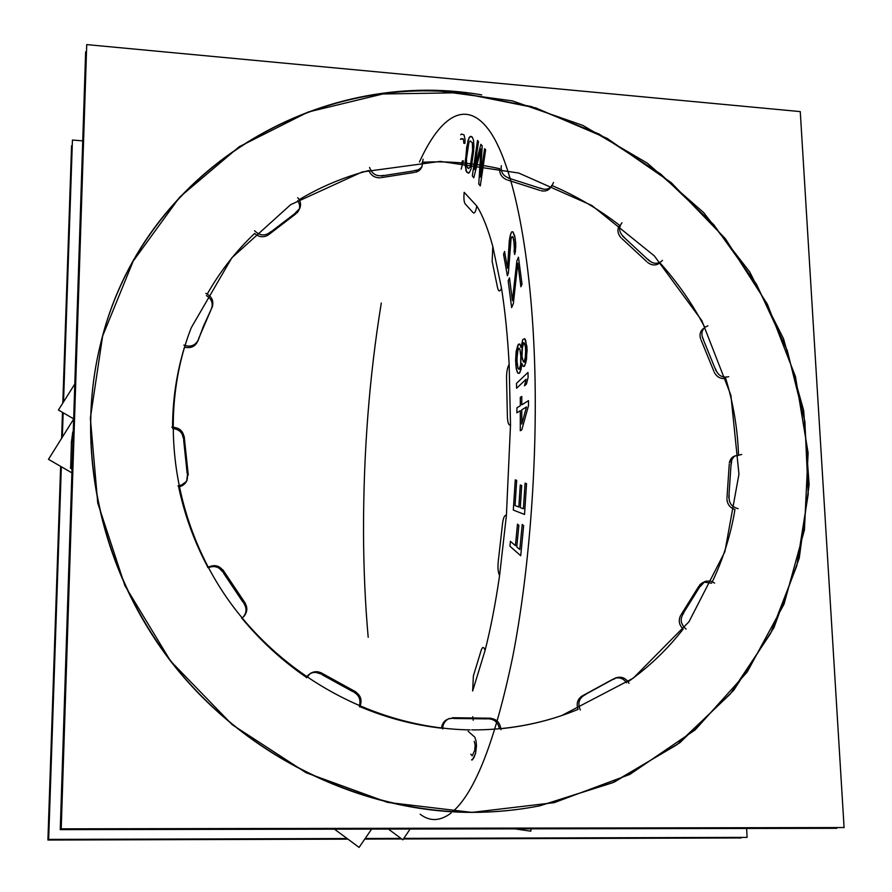 <?xml version="1.0" encoding="UTF-8"?>
<svg xmlns="http://www.w3.org/2000/svg" width="892" height="892" viewBox="0 0 892 892"><rect width="100%" height="100%" fill="white"/><g stroke="black" fill="none" stroke-linecap="round" stroke-linejoin="round"><path stroke-width="1.34" d="M82.744 140.88L72.43 140.033L63.533 401.913M746.649 828.467L747.083 837.376L403.808 838.38M400.932 838.38L365.196 838.491M347.133 838.536L48.659 839.405L61.325 466.75M63.165 412.751L62.328 437.18M359.744 706.999C362.643 699.707 360.569 694.344 353.544 690.921M359.32 706.141C361.082 699.975 359.208 695.281 353.7 692.036C359.208 695.281 361.082 699.975 359.32 706.141C361.082 699.975 359.208 695.281 353.7 692.036C359.208 695.281 361.082 699.975 359.32 706.141C361.082 699.975 359.208 695.281 353.7 692.036M323.116 674.174C318.879 671.074 314.542 670.884 310.126 673.605L306.614 677.797M321.008 674.051C315.322 671.118 310.472 672.122 306.447 677.05C310.472 672.122 315.322 671.118 321.008 674.051C315.322 671.118 310.472 672.122 306.447 677.05C310.472 672.122 315.322 671.118 321.008 674.051L315.991 672.378M72.23 145.809L71.572 145.753L72.23 145.809L71.572 145.753L72.23 145.809L71.572 145.753L72.23 145.809L71.572 145.753L62.808 403.061M741.241 837.398L741.274 837.967L741.241 837.398L741.274 837.967L741.241 837.398L741.274 837.967L741.241 837.398L741.274 837.967L403.396 838.971M401.735 838.982L364.783 839.093M347.936 839.138L47.912 840.03L60.645 466.36L47.912 840.03L347.936 839.138L47.912 840.03L60.645 466.36L47.912 840.03L347.936 839.138L47.912 840.03L60.645 466.36L47.912 840.03L347.936 839.138L47.912 840.03L60.645 466.36M62.485 412.36L61.604 438.351M629.005 683.35C625.994 678.143 621.78 676.27 616.372 677.719L613.618 679.325M86.491 51.881L85.643 51.803L60.255 829.638L836.763 828.311L836.718 827.575M481.736 94.875C317.831 66.454 141.036 170.272 100.194 345.483C73.612 454.82 103.595 581.852 181.935 674.765C260.531 767.421 381.921 819.046 495.729 811.553M459.915 92.746C302.276 75.329 139.163 178.902 100.094 345.862C74.515 451.352 101.275 573.411 173.895 665.321C246.839 756.962 361.082 812.278 471.924 812.389C494.87 812.367 517.371 810.204 539.437 805.889L612.358 782.841L676.838 744.798L730.236 694.065L770.632 633.398L796.812 565.751L808.219 494.123L804.874 421.492L787.313 350.668L756.483 284.247L713.689 224.628L660.582 173.94L599.089 134.068L531.376 106.583L459.915 92.746L535.713 107.899L607.084 138.36L671.152 182.592L725.319 238.632L767.376 304.194L795.452 376.602L808.119 452.913L804.428 529.915L784.023 604.129L747.228 671.977L695.169 729.879L629.841 774.412L554.166 802.655L471.924 812.389L387.574 802.387L306.001 772.684L232.154 724.661L170.539 661.017L124.88 585.587L97.741 502.977L90.36 418.158L102.625 336.061L133.198 261.122L179.738 197.065L239.212 146.734L308.141 112.035L382.913 93.972L459.915 92.746L382.913 93.972L308.141 112.035L239.212 146.734L179.738 197.065L133.198 261.122L102.625 336.061L90.36 418.158L97.741 502.977L124.88 585.587L170.539 661.017L232.154 724.661L306.001 772.684L387.574 802.387L471.924 812.389L387.574 802.387L306.001 772.684L232.154 724.661L170.539 661.017L124.88 585.587L97.741 502.977L90.36 418.158L102.625 336.061L133.198 261.122L179.738 197.065L239.212 146.734L308.141 112.035L382.913 93.972L459.915 92.746L535.713 107.899L607.084 138.36L671.152 182.592L725.319 238.632L767.376 304.194L795.452 376.602L808.119 452.913L804.428 529.915L784.023 604.129L747.228 671.977L695.169 729.879L629.841 774.412L554.166 802.655L471.924 812.389L554.166 802.655L629.841 774.412L695.169 729.879L747.228 671.977L784.023 604.129L804.428 529.915L808.119 452.913L795.452 376.602L767.376 304.194L725.319 238.632L671.152 182.592L607.084 138.36L535.713 107.899L459.915 92.746L535.713 107.899L607.084 138.36L671.152 182.592L725.319 238.632L767.376 304.194L795.452 376.602L808.119 452.913L804.428 529.915L784.023 604.129L747.228 671.977L695.169 729.879L629.841 774.412L554.166 802.655L471.924 812.389L387.574 802.387L306.001 772.684L232.154 724.661L170.539 661.017L124.88 585.587L97.741 502.977L90.36 418.158L102.625 336.061L133.198 261.122L179.738 197.065L239.212 146.734L308.141 112.035L382.913 93.972L459.915 92.746M448.643 811.519C479.718 813.526 510.113 811.62 539.827 805.811L614.265 782.094L679.816 742.768L733.715 690.319L773.944 627.7L799.254 558.046L809.133 484.601L803.67 410.476L783.488 338.648L749.67 271.859L703.677 212.619L647.313 163.136L582.71 125.348L512.253 100.852L438.641 90.895M800.258 111.6L86.725 44.6L61.213 828.835L844.088 827.564L800.258 111.6M500.914 728.697C527.941 725.976 553.664 719.532 578.072 709.374C576.132 703.665 577.47 699.194 582.108 695.972C577.47 699.194 576.132 703.665 578.072 709.374C576.132 703.665 577.47 699.194 582.108 695.972C577.47 699.194 576.132 703.665 578.072 709.374C553.664 719.532 527.941 725.976 500.914 728.697C527.941 725.976 553.664 719.532 578.072 709.374C553.664 719.532 527.941 725.976 500.914 728.697C527.941 725.976 553.664 719.532 578.072 709.374M582.833 695.593L612.871 679.225M615.346 678.121C619.94 677.151 623.686 678.723 626.585 682.815C623.686 678.723 619.94 677.151 615.346 678.121C619.94 677.151 623.686 678.723 626.585 682.815C623.686 678.723 619.94 677.151 615.346 678.121M628.079 681.767C649.175 666.803 667.528 649.242 683.161 629.094C679.147 625.091 678.254 620.62 680.484 615.681C678.254 620.62 679.147 625.091 683.161 629.094C679.147 625.091 678.254 620.62 680.484 615.681C678.254 620.62 679.147 625.091 683.161 629.094C667.528 649.242 649.175 666.803 628.079 681.767C649.175 666.803 667.528 649.242 683.161 629.094C667.528 649.242 649.175 666.803 628.079 681.767C649.175 666.803 667.528 649.242 683.161 629.094M681.075 614.744L698.737 586.39M699.451 585.252L702.929 582.454L699.451 585.252M703.888 582.097L711.626 583.212L703.888 582.097M712.362 581.696C723.267 558.715 730.804 534.654 734.963 509.499C729.924 507.793 727.248 504.248 726.913 498.84C727.248 504.248 729.924 507.793 734.963 509.499C729.924 507.793 727.248 504.248 726.913 498.84C727.248 504.248 729.924 507.793 734.963 509.499C730.804 534.654 723.267 558.715 712.362 581.696C723.267 558.715 730.804 534.654 734.963 509.499C730.804 534.654 723.267 558.715 712.362 581.696C723.267 558.715 730.804 534.654 734.963 509.499M726.991 497.68L729.243 464.219M729.333 462.948C730.414 457.908 733.48 455.411 738.531 455.455C733.48 455.411 730.414 457.908 729.333 462.948C730.414 457.908 733.48 455.411 738.531 455.455C733.48 455.411 730.414 457.908 729.333 462.948M738.498 454.34C737.572 428.55 733.302 403.24 725.698 378.386C720.781 379.145 717.001 377.171 714.336 372.443C717.001 377.171 720.781 379.145 725.698 378.386C720.781 379.145 717.001 377.171 714.336 372.443C717.001 377.171 720.781 379.145 725.698 378.386C733.302 403.24 737.572 428.55 738.498 454.34C737.572 428.55 733.302 403.24 725.698 378.386C733.302 403.24 737.572 428.55 738.498 454.34C737.572 428.55 733.302 403.24 725.698 378.386M713.89 371.328L701.034 339.874M700.554 338.715C699.361 334.6 700.231 331.244 703.175 328.68C700.231 331.244 699.361 334.6 700.554 338.715C699.361 334.6 700.231 331.244 703.175 328.68C700.231 331.244 699.361 334.6 700.554 338.715M704.803 327.397C692.593 304.005 677.641 282.474 659.935 262.805C656.155 265.749 652.085 265.671 647.737 262.538C652.085 265.671 656.155 265.749 659.935 262.805C656.155 265.749 652.085 265.671 647.737 262.538C652.085 265.671 656.155 265.749 659.935 262.805C677.641 282.474 692.593 304.005 704.803 327.397C692.593 304.005 677.641 282.474 659.935 262.805C677.641 282.474 692.593 304.005 704.803 327.397C692.593 304.005 677.641 282.474 659.935 262.805M646.823 261.702L621.813 238.476M619.583 225.33C598.755 209.196 576.299 195.961 552.215 185.625C576.299 195.961 598.755 209.196 619.583 225.33C617.008 229.411 617.454 233.514 620.91 237.64C617.454 233.514 617.008 229.411 619.583 225.33C617.008 229.411 617.454 233.514 620.91 237.64C617.454 233.514 617.008 229.411 619.583 225.33C598.755 209.196 576.299 195.961 552.215 185.625C576.299 195.961 598.755 209.196 619.583 225.33C599.993 210.155 578.941 197.533 556.43 187.465M551.713 185.413C549.829 189.907 546.317 191.702 541.165 190.788C546.317 191.702 549.829 189.907 551.713 185.413C549.829 189.907 546.317 191.702 541.165 190.788C546.317 191.702 549.829 189.907 551.713 185.413M539.972 190.397L507.738 180.072M499.698 168.711C474.499 163.136 449.1 160.961 423.51 162.21C449.1 160.961 474.499 163.136 499.698 168.711C499.386 173.762 501.683 177.43 506.6 179.716C501.683 177.43 499.386 173.762 499.698 168.711C499.386 173.762 501.683 177.43 506.6 179.716C501.683 177.43 499.386 173.762 499.698 168.711C474.499 163.136 449.1 160.961 423.51 162.21C449.1 160.961 474.499 163.136 499.698 168.711C475.882 163.437 451.865 161.207 427.647 162.032M415.594 172.256C420.489 170.718 422.685 167.395 422.184 162.277C422.685 167.395 420.489 170.718 415.594 172.256C420.489 170.718 422.685 167.395 422.184 162.277C422.685 167.395 420.489 170.718 415.594 172.256L421.08 168.398M414.334 172.457L381.308 177.62M368.842 170.539C344.245 176.906 321.031 186.618 299.177 199.663C321.031 186.618 344.245 176.906 368.842 170.539C370.994 175.501 374.774 177.932 380.182 177.798C374.774 177.932 370.994 175.501 368.842 170.539C370.994 175.501 374.774 177.932 380.182 177.798C374.774 177.932 370.994 175.501 368.842 170.539C344.245 176.906 321.031 186.618 299.177 199.663C321.031 186.618 344.245 176.906 368.842 170.539C345.538 176.571 323.439 185.614 302.555 197.667M296.813 213.088C300.292 209.341 300.571 205.171 297.66 200.577C300.571 205.171 300.292 209.341 296.813 213.088C300.292 209.341 300.571 205.171 297.66 200.577C300.571 205.171 300.292 209.341 296.813 213.088L298.809 210.378M295.709 213.957L269.105 234.351M254.621 233.47C235.979 251.12 220.19 271.313 207.256 294.048C220.19 271.313 235.979 251.12 254.621 233.47C258.992 237.205 263.541 237.729 268.258 235.009C263.541 237.729 258.992 237.205 254.621 233.47C258.992 237.205 263.541 237.729 268.258 235.009C263.541 237.729 258.992 237.205 254.621 233.47C235.979 251.12 220.19 271.313 207.256 294.048C220.19 271.313 235.979 251.12 254.621 233.47C236.949 250.195 221.84 269.217 209.274 290.547M206.386 295.598C211.192 298.552 213.01 302.611 211.839 307.773C213.01 302.611 211.192 298.552 206.386 295.598C211.192 298.552 213.01 302.611 211.839 307.773C213.01 302.611 211.192 298.552 206.386 295.598M211.259 309.201L198.693 338.469L211.259 309.201L198.693 338.469L211.259 309.201L202.841 327.654M197.768 341.09C195.214 346.598 190.799 348.616 184.521 347.144C190.799 348.616 195.214 346.598 197.768 341.09C195.214 346.598 190.799 348.616 184.521 347.144C190.799 348.616 195.214 346.598 197.768 341.09C195.214 346.598 190.799 348.616 184.521 347.144M184.488 347.133C176.649 372.834 172.669 399.516 172.546 427.168C172.669 399.516 176.649 372.834 184.488 347.133C176.649 372.834 172.669 399.516 172.546 427.168C172.669 399.516 176.649 372.834 184.488 347.133C177.084 371.406 173.126 396.583 172.591 422.652M183.585 438.886C182.737 432.687 179.102 429.23 172.691 428.495C179.102 429.23 182.737 432.687 183.585 438.886C182.737 432.687 179.102 429.23 172.691 428.495C179.102 429.23 182.737 432.687 183.585 438.886L182.068 433.88M183.64 440.024L187.186 473.607L183.64 440.024M186.684 480.944L187.42 475.023C187.9 481.279 185.045 485.248 178.891 486.954L186.439 481.457M178.679 486.987C184.532 514.896 194.278 541.7 207.925 567.379C194.278 541.7 184.532 514.896 178.679 486.987C184.532 514.896 194.278 541.7 207.925 567.379C194.278 541.7 184.532 514.896 178.679 486.987C184.176 513.212 193.129 538.489 205.539 562.819M222.888 572.028C219.164 566.799 214.325 565.35 208.382 567.669C214.325 565.35 219.164 566.799 222.888 572.028C219.164 566.799 214.325 565.35 208.382 567.669C214.325 565.35 219.164 566.799 222.888 572.028L219.176 568.204M223.558 573.166L242.959 602.122L223.558 573.166M243.784 603.215C247.218 608.656 246.683 613.618 242.189 618.111C246.683 613.618 247.218 608.656 243.784 603.215C247.218 608.656 246.683 613.618 242.189 618.111C246.683 613.618 247.218 608.656 243.784 603.215C247.218 608.656 246.683 613.618 242.189 618.111M241.966 618.29C260.687 640.991 282.14 660.66 306.291 677.273C282.14 660.66 260.687 640.991 241.966 618.29C260.687 640.991 282.14 660.66 306.291 677.273C282.14 660.66 260.687 640.991 241.966 618.29C260.687 640.991 282.14 660.66 306.291 677.273M322.19 674.787L352.541 691.49L322.19 674.787M359.922 706.665C386.403 717.815 413.565 724.995 441.428 728.195C413.565 724.995 386.403 717.815 359.922 706.665C386.403 717.815 413.565 724.995 441.428 728.195C413.565 724.995 386.403 717.815 359.922 706.665C386.403 717.815 413.565 724.995 441.428 728.195M441.44 728.039C442.543 721.706 446.19 718.495 452.4 718.372C446.19 718.495 442.543 721.706 441.44 728.039C442.543 721.706 446.19 718.495 452.4 718.372C446.19 718.495 442.543 721.706 441.44 728.039M453.883 718.484L487.222 718.874L453.883 718.484M488.236 718.818C494.413 719.097 498.137 722.409 499.397 728.753C498.137 722.409 494.413 719.097 488.236 718.818C494.413 719.097 498.137 722.409 499.397 728.753C498.137 722.409 494.413 719.097 488.236 718.818C494.413 719.097 498.137 722.409 499.397 728.753M471.712 729.901C502.977 730.057 532.948 725.296 561.625 715.596C532.948 725.296 502.977 730.057 471.712 729.901C502.977 730.057 532.948 725.296 561.625 715.596C532.948 725.296 502.977 730.057 471.712 729.901C502.977 730.057 532.948 725.296 561.625 715.596C532.948 725.296 502.977 730.057 471.712 729.901C502.977 730.057 532.948 725.296 561.625 715.596C532.948 725.296 502.977 730.057 471.712 729.901C502.977 730.057 532.948 725.296 561.625 715.596C532.948 725.296 502.977 730.057 471.712 729.901C502.977 730.057 532.948 725.296 561.625 715.596C532.948 725.296 502.977 730.057 471.712 729.901C502.977 730.057 532.948 725.296 561.625 715.596L633.253 678.188L688.981 621.769L724.884 551.735L738.955 474.165L730.883 395.189L701.848 320.663L654.315 255.881L591.797 205.428L518.709 173.037L440.247 161.385L362.174 171.955L290.647 204.692L231.809 257.844L191.234 327.765C158.464 411.881 170.773 516.055 226.189 596.882C281.827 677.53 376.747 728.574 470.073 729.879C376.747 728.574 281.827 677.53 226.189 596.882C170.773 516.055 158.464 411.881 191.234 327.765C158.464 411.881 170.773 516.055 226.189 596.882C281.827 677.53 376.747 728.574 470.073 729.879C376.747 728.574 281.827 677.53 226.189 596.882C170.773 516.055 158.464 411.881 191.234 327.765C158.464 411.881 170.773 516.055 226.189 596.882C281.827 677.53 376.747 728.574 470.073 729.879C376.747 728.574 281.827 677.53 226.189 596.882C170.773 516.055 158.464 411.881 191.234 327.765C158.464 411.881 170.773 516.055 226.189 596.882C281.827 677.53 376.747 728.574 470.073 729.879C376.747 728.574 281.827 677.53 226.189 596.882C170.773 516.055 158.464 411.881 191.234 327.765C158.464 411.881 170.773 516.055 226.189 596.882C281.827 677.53 376.747 728.574 470.073 729.879C376.747 728.574 281.827 677.53 226.189 596.882C170.773 516.055 158.464 411.881 191.234 327.765C158.464 411.881 170.773 516.055 226.189 596.882C281.827 677.53 376.747 728.574 470.073 729.879C376.747 728.574 281.827 677.53 226.189 596.882C170.773 516.055 158.464 411.881 191.234 327.765C158.464 411.881 170.773 516.055 226.189 596.882C281.827 677.53 376.747 728.574 470.073 729.879M561.625 715.596L633.253 678.188L688.981 621.769L724.884 551.735L738.955 474.165L730.883 395.189L701.848 320.663L654.315 255.881L591.797 205.428L518.709 173.037L440.247 161.385L362.174 171.955L290.647 204.692L231.809 257.844L191.234 327.765L231.809 257.844L290.647 204.692L362.174 171.955L440.247 161.385L518.709 173.037L591.797 205.428L654.315 255.881L701.848 320.663L730.883 395.189L738.955 474.165L724.884 551.735L688.981 621.769L633.253 678.188L561.625 715.596L633.253 678.188L688.981 621.769L724.884 551.735L738.955 474.165L730.883 395.189L701.848 320.663L654.315 255.881L591.797 205.428L518.709 173.037L440.247 161.385L362.174 171.955L290.647 204.692L231.809 257.844L191.234 327.765L231.809 257.844L290.647 204.692L362.174 171.955L440.247 161.385L518.709 173.037L591.797 205.428L654.315 255.881L701.848 320.663L730.883 395.189L738.955 474.165L724.884 551.735L688.981 621.769L633.253 678.188L561.625 715.596L633.253 678.188L688.981 621.769L724.884 551.735L738.955 474.165L730.883 395.189L701.848 320.663L654.315 255.881L591.797 205.428L518.709 173.037L440.247 161.385L362.174 171.955L290.647 204.692L231.809 257.844L191.234 327.765L231.809 257.844L290.647 204.692L362.174 171.955L440.247 161.385L518.709 173.037L591.797 205.428L654.315 255.881L701.848 320.663L730.883 395.189L738.955 474.165L724.884 551.735L688.981 621.769L633.253 678.188L561.625 715.596L633.253 678.188L688.981 621.769L724.884 551.735L738.955 474.165L730.883 395.189L701.848 320.663L654.315 255.881L591.797 205.428L518.709 173.037L440.247 161.385L362.174 171.955L290.647 204.692L231.809 257.844L191.234 327.765L231.809 257.844L290.647 204.692L362.174 171.955L440.247 161.385L518.709 173.037L591.797 205.428L654.315 255.881L701.848 320.663L730.883 395.189L738.955 474.165L724.884 551.735L688.981 621.769L633.253 678.188L561.625 715.596L633.253 678.188L688.981 621.769L724.884 551.735L738.955 474.165L730.883 395.189L701.848 320.663L654.315 255.881L591.797 205.428L518.709 173.037L440.247 161.385L362.174 171.955L290.647 204.692L231.809 257.844L191.234 327.765L231.809 257.844L290.647 204.692L362.174 171.955L440.247 161.385L518.709 173.037L591.797 205.428L654.315 255.881L701.848 320.663L730.883 395.189L738.955 474.165L724.884 551.735L688.981 621.769L633.253 678.188L561.625 715.596L633.253 678.188L688.981 621.769L724.884 551.735L738.955 474.165L730.883 395.189L701.848 320.663L654.315 255.881L591.797 205.428L518.709 173.037L440.247 161.385L362.174 171.955L290.647 204.692L231.809 257.844L191.234 327.765L231.809 257.844L290.647 204.692L362.174 171.955L440.247 161.385L518.709 173.037L591.797 205.428L654.315 255.881L701.848 320.663L730.883 395.189L738.955 474.165L724.884 551.735L688.981 621.769L633.253 678.188L561.625 715.596M455.054 718.015L449.144 718.551C444.863 720.591 442.733 724.092 442.744 729.043M452.445 717.726L490.968 718.205M500.936 729.678C500.055 721.896 495.874 718.138 488.392 718.428M241.643 618.223L243.973 616.35C247.865 611.31 247.764 606.304 243.694 601.319M224.238 572.296C220.168 565.539 214.66 563.956 207.691 567.535M222.944 569.91L245.411 603.438M177.943 485.928L182.626 484.702L186.238 481.613L187.075 480.264L187.744 472.526M184.176 438.886C183.763 431.304 179.626 427.413 171.788 427.223M184.165 436.266L188.279 475.124M183.852 345.092C190.33 347.378 195.125 345.695 198.225 340.053L198.749 338.324M211.304 308.654L212.24 306.915C213.969 300.883 211.828 296.378 205.829 293.39M212.508 306.469L203.499 326.071L198.013 340.744M254.532 230.705C259.985 235.956 265.392 236.291 270.778 231.697M295.531 212.72L299.712 208.538C301.295 204.714 300.637 201.113 297.738 197.723M297.605 211.449L269.016 233.358M369.578 167.44C372.009 174.152 376.669 176.806 383.56 175.378M414.278 170.595L418.315 169.859L421.905 167.027L423.087 159.177M416.709 170.45L381.218 175.98M501.315 165.7C500.457 172.334 503.456 176.583 510.324 178.445M540.318 188.056C544.878 190.107 548.714 189.483 551.802 186.194L553.475 182.47M542.581 189.015L507.938 177.909M621.969 222.766L621.802 222.933C618.201 228.107 619.093 232.957 624.478 237.506M647.748 259.115C652.286 263.898 656.947 264.567 661.73 261.144L662.455 260.364M649.409 260.955L622.527 235.979M707.858 325.792L704.981 327.252C701.458 330.609 700.956 334.701 703.498 339.506M715.462 368.775C717.87 375.499 722.286 378.141 728.708 376.692M716.187 371.117L702.372 337.31M741.687 454.463L734.205 456.269L731.786 459.815L731.273 464.286M733.391 456.604L729.5 462.045M729.188 495.428C728.385 502.441 731.362 506.857 738.13 508.674M728.797 497.814L731.217 461.844M714.615 583.078L710.523 581.082L706.152 581.138L704.792 581.617L700.164 586.635M702.851 582.487L700.008 584.572M683.729 613.027C679.704 618.814 680.496 624.177 686.082 629.116M682.257 614.945L701.235 584.461M585.676 694.556L585.252 694.701C579.042 697.979 577.403 703.074 580.335 710.01M583.379 695.526L615.647 677.92M320.875 672.646L356.019 691.991M371.618 829.103L359.086 847.4L334.489 829.17M410.13 829.036L402.838 839.796L388.41 829.081M71.906 472.86L48.469 459.324L73.657 419.095M71.449 441.83L72.787 431.918M71.26 443.068L73.122 435.363L71.438 442.32L70.68 466.806L72.308 460.383L70.501 467.508M70.68 467.207L71.996 469.939L70.68 467.207M71.226 442.755L73.144 434.861M70.435 468.166L72.297 460.885M73.122 435.363L71.438 442.32L73.122 435.363L71.438 442.32L70.68 466.806L72.308 460.383M73.668 418.861L58.426 410.008L74.805 384.028M531.063 828.835L530.807 831.188L514.94 828.858M187.42 475.023C187.9 481.279 185.045 485.248 178.891 486.954C185.045 485.248 187.9 481.279 187.42 475.023C187.9 481.279 185.045 485.248 178.891 486.954M363.523 532.736C363.367 453.08 369.299 376.513 381.297 303.012C369.299 376.513 363.367 453.08 363.523 532.736C363.367 453.08 369.299 376.513 381.297 303.012C369.299 376.513 363.367 453.08 363.523 532.736C363.367 453.08 369.299 376.513 381.297 303.012C369.299 376.513 363.367 453.08 363.523 532.736C363.367 453.08 369.299 376.513 381.297 303.012C369.299 376.513 363.367 453.08 363.523 532.736C363.668 569.152 365.218 604.007 368.195 637.289C365.218 604.007 363.668 569.152 363.523 532.736C363.668 569.152 365.218 604.007 368.195 637.289C365.218 604.007 363.668 569.152 363.523 532.736C363.668 569.152 365.218 604.007 368.195 637.289C365.218 604.007 363.668 569.152 363.523 532.736C363.668 569.152 365.218 604.007 368.195 637.289C365.218 604.007 363.668 569.152 363.523 532.736M419.463 161.987C440.615 115.291 466.806 98.265 490.154 131.76C513.335 165.455 531.81 254.599 534.865 370.994C537.307 466.929 528.822 574.303 512.733 656.746C495.305 740.393 475.269 792.074 452.623 811.765C475.269 792.074 495.305 740.393 512.733 656.746C528.822 574.303 537.307 466.929 534.865 370.994C537.307 466.929 528.822 574.303 512.733 656.746C495.305 740.393 475.269 792.074 452.623 811.765C475.269 792.074 495.305 740.393 512.733 656.746C528.822 574.303 537.307 466.929 534.865 370.994C537.307 466.929 528.822 574.303 512.733 656.746C495.305 740.393 475.269 792.074 452.623 811.765C475.269 792.074 495.305 740.393 512.733 656.746C528.822 574.303 537.307 466.929 534.865 370.994C537.307 466.929 528.822 574.303 512.733 656.746C495.305 740.393 475.269 792.074 452.623 811.765C475.269 792.074 495.305 740.393 512.733 656.746C528.822 574.303 537.307 466.929 534.865 370.994C531.81 254.599 513.335 165.455 490.154 131.76C466.806 98.265 440.615 115.291 419.463 161.987C440.615 115.291 466.806 98.265 490.154 131.76C513.335 165.455 531.81 254.599 534.865 370.994C531.81 254.599 513.335 165.455 490.154 131.76C466.806 98.265 440.615 115.291 419.463 161.987C440.615 115.291 466.806 98.265 490.154 131.76C513.335 165.455 531.81 254.599 534.865 370.994C531.81 254.599 513.335 165.455 490.154 131.76C466.806 98.265 440.615 115.291 419.463 161.987C440.615 115.291 466.806 98.265 490.154 131.76C513.335 165.455 531.81 254.599 534.865 370.994C531.81 254.599 513.335 165.455 490.154 131.76C466.806 98.265 440.615 115.291 419.463 161.987M451.129 813.002C440.169 821.287 429.844 821.699 420.177 814.206C429.844 821.699 440.169 821.287 451.129 813.002C440.169 821.287 429.844 821.699 420.177 814.206C429.844 821.699 440.169 821.287 451.129 813.002C440.169 821.287 429.844 821.699 420.177 814.206C429.844 821.699 440.169 821.287 451.129 813.002C440.169 821.287 429.844 821.699 420.177 814.206C429.844 821.699 440.169 821.287 451.129 813.002M492.797 246.393C488.024 228.898 482.683 215.44 476.807 206.007L464.163 192.338L476.807 206.007C475.726 211.75 474.488 213.946 473.083 212.608L465.29 204.012C463.985 202.35 463.606 198.459 464.163 192.338C463.606 198.459 463.985 202.35 465.29 204.012C463.985 202.35 463.606 198.459 464.163 192.338L476.807 206.007C475.726 211.75 474.488 213.946 473.083 212.608L465.29 204.012C463.985 202.35 463.606 198.459 464.163 192.338L476.807 206.007C475.726 211.739 474.488 213.946 473.083 212.608L465.29 204.012L473.083 212.608C474.488 213.946 475.726 211.739 476.807 206.007C482.683 215.44 488.024 228.898 492.797 246.393C488.024 228.898 482.683 215.44 476.807 206.007C482.683 215.44 488.024 228.898 492.797 246.393C488.024 228.898 482.683 215.44 476.807 206.007C482.683 215.44 488.024 228.898 492.797 246.393C488.024 228.898 482.683 215.44 476.807 206.007C482.683 215.44 488.024 228.898 492.797 246.393L501.505 288.228L492.797 246.393L492.161 261.501L492.797 246.393L501.505 288.228C499.821 292.097 498.483 291.807 497.491 287.38L492.161 261.501L492.797 246.393L501.505 288.228C499.821 292.097 498.483 291.807 497.491 287.38L492.161 261.501L492.797 246.393M472.648 690.999L485.081 650.435C490.7 628.314 495.539 603.36 499.576 575.596L506.4 515.453L510.503 425.083L509.154 364.427C507.648 336.329 505.095 310.929 501.505 288.228C499.821 292.097 498.483 291.807 497.491 287.38L492.161 261.501L497.491 287.38C498.483 291.807 499.821 292.097 501.505 288.228C505.095 310.929 507.648 336.329 509.154 364.427C507.648 336.329 505.095 310.929 501.505 288.228C505.095 310.929 507.648 336.329 509.154 364.427C507.648 336.329 505.095 310.929 501.505 288.228C505.095 310.929 507.648 336.329 509.154 364.427C507.648 336.329 505.095 310.929 501.505 288.228C505.095 310.929 507.648 336.329 509.154 364.427L510.503 425.083C508.618 425.551 507.581 422.54 507.381 416.051L506.556 378.699C506.478 372.165 507.336 367.415 509.154 364.427C507.336 367.415 506.478 372.165 506.556 378.699C506.478 372.165 507.336 367.415 509.154 364.427L510.503 425.083C508.618 425.551 507.581 422.54 507.381 416.051L506.556 378.699C506.478 372.165 507.336 367.415 509.154 364.427L510.503 425.083C508.618 425.551 507.581 422.54 507.381 416.051L506.556 378.699L507.381 416.051C507.581 422.54 508.618 425.551 510.503 425.083L506.4 515.453L510.503 425.083L506.4 515.453L510.503 425.083L506.4 515.453L510.503 425.083L506.4 515.453L499.576 575.596C498.037 572.419 497.613 567.591 498.293 561.113L502.486 524.072C503.266 517.639 504.582 514.762 506.4 515.453C504.582 514.762 503.266 517.639 502.486 524.072C503.266 517.639 504.582 514.762 506.4 515.453L499.576 575.596C498.037 572.419 497.613 567.591 498.293 561.113L502.486 524.072C503.266 517.639 504.582 514.762 506.4 515.453L499.576 575.596C498.037 572.419 497.613 567.591 498.293 561.113L502.486 524.072L498.293 561.113C497.613 567.591 498.037 572.419 499.576 575.596C495.539 603.36 490.7 628.314 485.081 650.435C490.7 628.314 495.539 603.36 499.576 575.596C495.539 603.36 490.7 628.314 485.081 650.435C490.7 628.314 495.539 603.36 499.576 575.596C495.539 603.36 490.7 628.314 485.081 650.435C490.7 628.314 495.539 603.36 499.576 575.596C495.539 603.36 490.7 628.314 485.081 650.435L472.648 690.999L473.373 675.913L481.022 650.814C482.405 646.533 483.754 646.399 485.081 650.435C483.754 646.399 482.405 646.533 481.022 650.814C482.405 646.533 483.754 646.399 485.081 650.435L472.648 690.999L473.373 675.913L481.022 650.814C482.405 646.533 483.754 646.399 485.081 650.435L472.648 690.999L473.373 675.913L481.022 650.814L473.373 675.913L472.648 690.999M510.425 541.332L509.956 546.238L520.727 555.727L523.637 525.633L522.221 524.474L519.802 549.505L516.791 546.885L518.865 525.31L517.483 524.173L515.42 545.681L510.425 541.332L509.956 546.238L520.727 555.727L523.637 525.633L522.221 524.474L519.802 549.505L516.791 546.885L518.865 525.31L517.483 524.173L515.42 545.681L510.425 541.332M516.691 480.353L515.275 479.874L513.313 510.057L524.541 514.461L526.548 483.642L525.087 483.152L523.414 508.774L520.27 507.57L521.708 485.504L520.27 485.014L518.843 507.024L515.041 505.563L516.691 480.353L515.275 479.874L513.313 510.057L524.541 514.461L526.548 483.642L525.087 483.152L523.414 508.774L520.27 507.57L521.708 485.504L520.27 485.014L518.843 507.024L515.041 505.563L516.691 480.353M521.775 429.899L528.499 405.726L528.499 400.664L521.787 404.812L521.787 396.472L520.315 397.408L520.315 405.726L516.914 407.822L516.903 412.795L520.304 410.721L520.292 430.747L521.775 429.899L528.499 405.726L528.499 400.664L521.787 404.812L521.787 396.472L520.315 397.408L520.315 405.726L516.914 407.822L516.903 412.795L520.304 410.721L520.292 430.747L521.775 429.899M527.986 372.432L516.479 383.393L516.591 388.243L526.113 379.256L524.507 385.812L526.492 383.961L528.109 377.372L527.986 372.432L516.479 383.393L516.591 388.243L526.113 379.256L524.507 385.812L526.492 383.961L528.109 377.372L527.986 372.432M521.653 365.296L521.82 363.401L522.98 366.155L524.028 366.534L524.764 365.631L526.536 359.197L526.971 346.798L524.752 338.681L522.723 339.618L521.062 347.612L519.869 344.134L517.884 345.037L516.167 351.392L515.598 360.424L516.234 368.742L517.962 373.246L519.233 373.335L521.084 369.366L521.82 363.401L522.98 366.155L524.028 366.534L525.912 362.509L527.127 349.987L525.6 340.12L524.752 338.681L522.723 339.618L521.062 347.612L519.869 344.134L518.598 344.111L516.167 351.392L515.81 365.118L517.137 371.774L517.962 373.246L519.233 373.335L519.947 372.443L521.653 365.296M513.056 237.216L514.595 245.601L514.115 251.522L514.662 254.532L515.386 251.6L515.743 243.271L514.74 236.09L513.012 231.887L511.752 231.842L510.826 233.593L509.31 240.595L507.537 268.157L504.549 251.477L503.556 254.32L507.392 275.806L508.407 272.963L511.071 238.32L512.309 236.592L513.814 239.614L514.662 254.532L515.777 246.861L515.175 238.487L513.012 231.887L511.752 231.842L510.414 234.752L509.31 240.595L507.537 268.157L504.549 251.477L503.556 254.32L507.392 275.806L508.407 272.963L510.469 241.832L511.484 237.149L512.309 236.592L513.056 237.216M518.442 257.219L516.892 260.798L512.398 300.604L509.477 277.869L508.184 280.835L511.618 307.595L513.357 303.67L517.773 263.118L520.895 286.767L522.021 284.236L518.442 257.219L516.892 260.798L512.398 300.604L509.477 277.869L508.184 280.835L511.618 307.595L513.357 303.67L517.773 263.118L520.895 286.767L522.021 284.236L518.442 257.219M526.492 406.953L521.775 424.035L521.775 409.818L526.492 406.953L521.775 424.035L521.775 409.818L526.492 406.953M521.028 357.692L520.616 364.917L519.044 369.388L517.973 368.218L516.959 362.832L517.237 352.518L518.787 348.036L519.858 349.151L520.883 354.537L520.616 364.917L519.768 368.485L519.044 369.388L517.973 368.218L516.814 359.699L518.074 348.95L518.787 348.036L519.858 349.151L521.028 357.692M525.232 359.142L524.574 361.65L524.083 362.252L523.269 361.583L521.998 356.465L521.932 349.842L523.649 342.617L525.343 345.494L525.812 355.027L524.083 362.252L522.389 359.331L521.998 356.465L522.511 345.762L523.158 343.242L523.649 342.617L524.451 343.264L525.745 348.359L525.232 359.142M472.715 716.711L473.206 720.268L472.715 716.711M468.155 731.273L474.823 737.193L476.072 741.062L476.484 745.79L475.603 753.261L472.492 759.839L471.567 759.928L473.864 757.865L475.603 753.261L476.484 745.79L476.072 741.062L474.823 737.193L468.155 731.273M470.786 754.164L472.18 755.836L474.734 750.417L475.157 744.853L474.198 741.308L475.157 744.853L474.734 750.417L472.18 755.836L470.786 754.164M464.922 143.367L463.862 143.311L463.472 139.464L461.242 138.606L460.484 139.33L462.825 138.673L463.472 139.464L463.862 143.311L464.922 143.367L465.067 139.531L464.922 143.367M461.354 164.585L462.379 160.85L463.439 160.939L461.142 169.157L463.439 160.939L462.379 160.85L461.354 164.585M460.696 134.781L461.632 134.045L464.03 134.893L465.067 139.531L464.03 134.893L461.632 134.045L460.696 134.781M466.784 172.268L465.167 165.577L466.706 147.035L469.036 137.769L470.853 136.32L472.247 137.067L473.552 140.245L473.652 150.982L471.021 169.157L469.114 172.892L468.166 173.126L466.014 170.974L465.167 162.333L467.999 140.457L469.894 136.621L472.247 137.067L473.552 140.245L473.908 147.013L471.021 169.157L469.114 172.892L466.784 172.268M467.308 167.696L468.679 168.543L470.151 166.982L472.593 150.38L472.325 142.854L470.329 140.925L468.858 142.553L467.743 147.615L466.449 159.044L466.706 166.514L468.679 168.543L470.151 166.982L472.593 150.38L472.325 142.854L470.329 140.925L468.858 142.553L466.449 159.044L466.36 164.685L467.308 167.696M480.409 177.006L484.601 148.663L485.627 149.856L480.286 185.882L478.77 183.986L480.966 148.931L473.797 177.764L472.325 175.925L477.51 140.445L478.513 141.605L474.399 169.636L480.855 144.326L482.215 145.898L480.409 177.006L484.601 148.663L485.627 149.856L480.286 185.882L478.77 183.986L480.966 148.931L473.797 177.764L472.325 175.925L477.51 140.445L478.513 141.605L474.399 169.636L480.855 144.326L482.215 145.898L480.409 177.006M71.438 442.32L70.68 466.806"/></g></svg>
